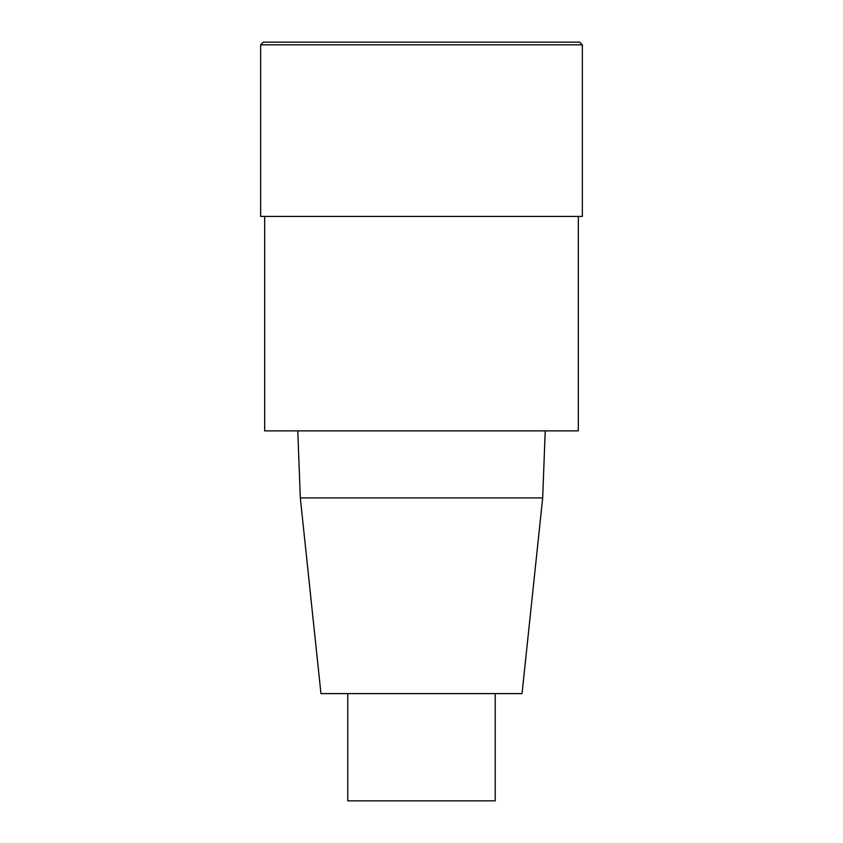 <?xml version="1.0" encoding="UTF-8"?>
<svg xmlns="http://www.w3.org/2000/svg" width="843" height="843" viewBox="0 0 843 843"><rect width="100%" height="100%" fill="white"/><g stroke="black" fill="none" stroke-linecap="round" stroke-linejoin="round"><path stroke-width="1.26" d="M578.33 216.409L578.33 430.878L264.67 430.878L264.67 216.409M297.779 430.878L300.319 497.907L320.962 693.61L522.038 693.61L542.681 497.907L545.221 430.878M300.319 497.907L542.681 497.907M347.78 693.61L347.78 800.85L495.22 800.85L495.22 693.61M260.645 44.827L260.645 216.409L582.355 216.409L582.355 44.827L579.678 42.15L263.322 42.15L260.645 44.827L582.355 44.827L579.678 42.15M582.355 216.409L582.355 44.827"/></g></svg>
